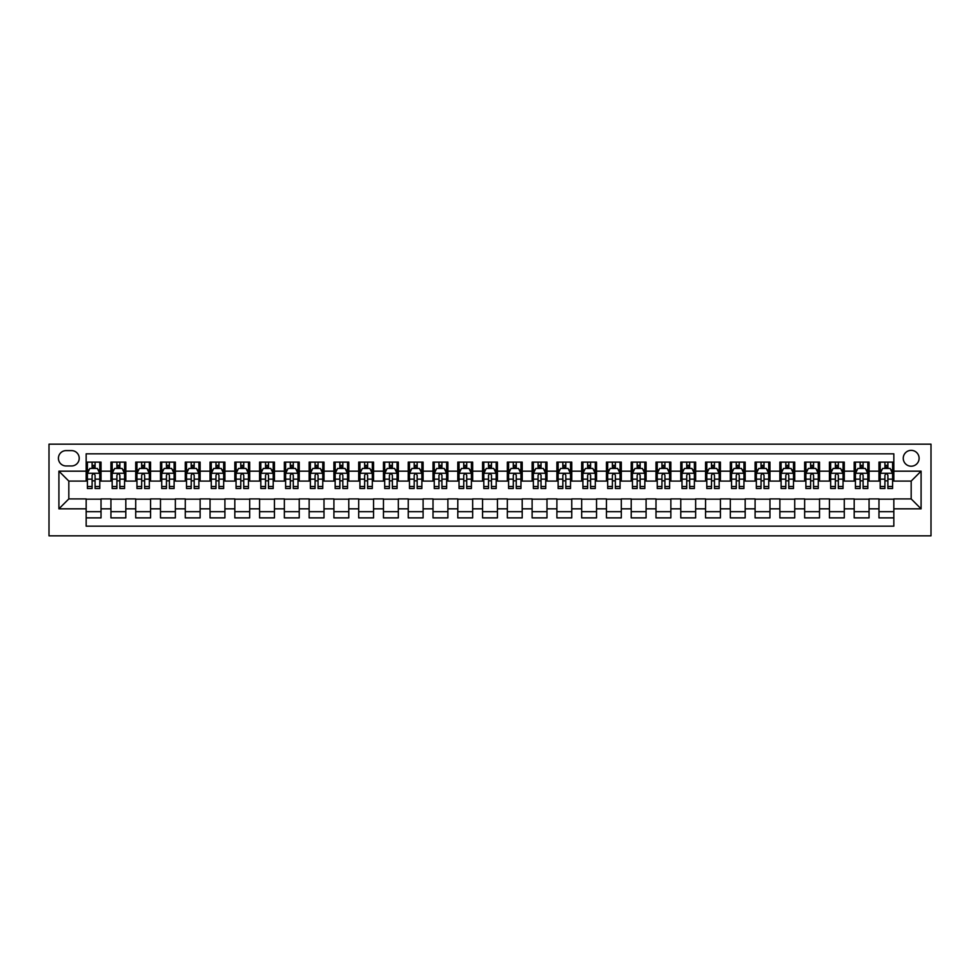 <?xml version="1.0" encoding="UTF-8"?>
<svg xmlns="http://www.w3.org/2000/svg" width="980" height="980" viewBox="0 0 980 980"><rect width="100%" height="100%" fill="white"/><g stroke="black" fill="none" stroke-linecap="round" stroke-linejoin="round"><path stroke-width="1.47" d="M911.18 450.359A7.926 7.926 0 0 0 903.254 458.285A7.926 7.926 0 0 0 911.18 466.211A7.926 7.926 0 0 0 919.105 458.285A7.926 7.926 0 0 0 911.18 450.359M49 535.84L931 535.84L931 444.161L49 444.161L49 535.84M893.834 462.131L878.974 462.131L878.974 471.172L869.064 471.172L869.064 481.082L878.974 481.082L878.974 471.172M869.064 471.172L869.064 462.131L854.192 462.131L854.192 471.172L844.282 471.172L844.282 481.082L854.192 481.082L854.192 471.172M844.282 471.172L844.282 462.131L829.423 462.131L829.423 471.172L819.513 471.172L819.513 481.082L829.423 481.082L829.423 471.172M819.513 471.172L819.513 462.131L804.641 462.131L804.641 471.172L794.731 471.172L794.731 481.082L804.641 481.082L804.641 471.172M794.731 471.172L794.731 462.131L779.872 462.131L779.872 471.172L769.962 471.172L769.962 481.082L779.872 481.082L779.872 471.172M769.962 471.172L769.962 462.131L755.09 462.131L755.09 471.172L745.18 471.172L745.18 481.082L755.09 481.082L755.09 471.172M745.18 471.172L745.18 462.131L730.321 462.131L730.321 471.172L720.41 471.172L720.41 481.082L730.321 481.082L730.321 471.172M720.41 471.172L720.41 462.131L705.551 462.131L705.551 471.172L695.641 471.172L695.641 481.082L705.551 481.082L705.551 471.172M695.641 471.172L695.641 462.131L680.769 462.131L680.769 471.172L670.859 471.172L670.859 481.082L680.769 481.082L680.769 471.172M670.859 471.172L670.859 462.131L656 462.131L656 471.172L646.09 471.172L646.09 481.082L656 481.082L656 471.172M646.09 471.172L646.09 462.131L631.218 462.131L631.218 471.172L621.308 471.172L621.308 481.082L631.218 481.082L631.218 471.172M621.308 471.172L621.308 462.131L606.449 462.131L606.449 471.172L596.538 471.172L596.538 481.082L606.449 481.082L606.449 471.172M596.538 471.172L596.538 462.131L581.667 462.131L581.667 471.172L571.757 471.172L571.757 481.082L581.667 481.082L581.667 471.172M571.757 471.172L571.757 462.131L556.897 462.131L556.897 471.172L546.987 471.172L546.987 481.082L556.897 481.082L556.897 471.172M546.987 471.172L546.987 462.131L532.115 462.131L532.115 471.172L522.205 471.172L522.205 481.082L532.115 481.082L532.115 471.172M522.205 471.172L522.205 462.131L507.346 462.131L507.346 471.172L497.436 471.172L497.436 481.082L507.346 481.082L507.346 471.172M497.436 471.172L497.436 462.131L482.564 462.131L482.564 471.172L472.654 471.172L472.654 481.082L482.564 481.082L482.564 471.172M472.654 471.172L472.654 462.131L457.795 462.131L457.795 471.172L447.885 471.172L447.885 481.082L457.795 481.082L457.795 471.172M447.885 471.172L447.885 462.131L433.013 462.131L433.013 471.172L423.103 471.172L423.103 481.082L433.013 481.082L433.013 471.172M423.103 471.172L423.103 462.131L408.244 462.131L408.244 471.172L398.333 471.172L398.333 481.082L408.244 481.082L408.244 471.172M398.333 471.172L398.333 462.131L383.462 462.131L383.462 471.172L373.552 471.172L373.552 481.082L383.462 481.082L383.462 471.172M373.552 471.172L373.552 462.131L358.692 462.131L358.692 471.172L348.782 471.172L348.782 481.082L358.692 481.082L358.692 471.172M348.782 471.172L348.782 462.131L333.911 462.131L333.911 471.172L324 471.172L324 481.082L333.911 481.082L333.911 471.172M324 471.172L324 462.131L309.141 462.131L309.141 471.172L299.231 471.172L299.231 481.082L309.141 481.082L309.141 471.172M299.231 471.172L299.231 462.131L284.359 462.131L284.359 471.172L274.449 471.172L274.449 481.082L284.359 481.082L284.359 471.172M274.449 471.172L274.449 462.131L259.59 462.131L259.59 471.172L249.68 471.172L249.68 481.082L259.59 481.082L259.59 471.172M249.68 471.172L249.68 462.131L234.82 462.131L234.82 471.172L224.91 471.172L224.91 481.082L234.82 481.082L234.82 471.172M224.91 471.172L224.91 462.131L210.039 462.131L210.039 471.172L200.128 471.172L200.128 481.082L210.039 481.082L210.039 471.172M200.128 471.172L200.128 462.131L185.269 462.131L185.269 471.172L175.359 471.172L175.359 481.082L185.269 481.082L185.269 471.172M175.359 471.172L175.359 462.131L160.487 462.131L160.487 471.172L150.577 471.172L150.577 481.082L160.487 481.082L160.487 471.172M150.577 471.172L150.577 462.131L135.718 462.131L135.718 471.172L125.808 471.172L125.808 481.082L135.718 481.082L135.718 471.172M125.808 471.172L125.808 462.131L110.936 462.131L110.936 481.082L101.026 481.082L101.026 462.131L86.167 462.131M86.167 517.869L101.026 517.869L101.026 498.918L110.936 498.918L110.936 517.869L125.808 517.869L125.808 498.918L135.718 498.918L135.718 508.828L125.808 508.828M135.718 508.828L135.718 517.869L150.577 517.869L150.577 498.918L160.487 498.918L160.487 508.828L150.577 508.828M160.487 508.828L160.487 517.869L175.359 517.869L175.359 498.918L185.269 498.918L185.269 508.828L175.359 508.828M185.269 508.828L185.269 517.869L200.128 517.869L200.128 498.918L210.039 498.918L210.039 508.828L200.128 508.828M210.039 508.828L210.039 517.869L224.91 517.869L224.91 498.918L234.82 498.918L234.82 508.828L224.91 508.828M234.82 508.828L234.82 517.869L249.68 517.869L249.68 498.918L259.59 498.918L259.59 508.828L249.68 508.828M259.59 508.828L259.59 517.869L274.449 517.869L274.449 498.918L284.359 498.918L284.359 508.828L274.449 508.828M284.359 508.828L284.359 517.869L299.231 517.869L299.231 498.918L309.141 498.918L309.141 508.828L299.231 508.828M309.141 508.828L309.141 517.869L324 517.869L324 498.918L333.911 498.918L333.911 508.828L324 508.828M333.911 508.828L333.911 517.869L348.782 517.869L348.782 498.918L358.692 498.918L358.692 508.828L348.782 508.828M358.692 508.828L358.692 517.869L373.552 517.869L373.552 498.918L383.462 498.918L383.462 508.828L373.552 508.828M383.462 508.828L383.462 517.869L398.333 517.869L398.333 498.918L408.244 498.918L408.244 508.828L398.333 508.828M408.244 508.828L408.244 517.869L423.103 517.869L423.103 498.918L433.013 498.918L433.013 508.828L423.103 508.828M433.013 508.828L433.013 517.869L447.885 517.869L447.885 498.918L457.795 498.918L457.795 508.828L447.885 508.828M457.795 508.828L457.795 517.869L472.654 517.869L472.654 498.918L482.564 498.918L482.564 508.828L472.654 508.828M482.564 508.828L482.564 517.869L497.436 517.869L497.436 498.918L507.346 498.918L507.346 508.828L497.436 508.828M507.346 508.828L507.346 517.869L522.205 517.869L522.205 498.918L532.115 498.918L532.115 508.828L522.205 508.828M532.115 508.828L532.115 517.869L546.987 517.869L546.987 498.918L556.897 498.918L556.897 508.828L546.987 508.828M556.897 508.828L556.897 517.869L571.757 517.869L571.757 498.918L581.667 498.918L581.667 508.828L571.757 508.828M581.667 508.828L581.667 517.869L596.538 517.869L596.538 498.918L606.449 498.918L606.449 508.828L596.538 508.828M606.449 508.828L606.449 517.869L621.308 517.869L621.308 498.918L631.218 498.918L631.218 508.828L621.308 508.828M631.218 508.828L631.218 517.869L646.09 517.869L646.09 498.918L656 498.918L656 508.828L646.09 508.828M656 508.828L656 517.869L670.859 517.869L670.859 498.918L680.769 498.918L680.769 508.828L670.859 508.828M680.769 508.828L680.769 517.869L695.641 517.869L695.641 498.918L705.551 498.918L705.551 508.828L695.641 508.828M705.551 508.828L705.551 517.869L720.41 517.869L720.41 498.918L730.321 498.918L730.321 508.828L720.41 508.828M730.321 508.828L730.321 517.869L745.18 517.869L745.18 498.918L755.09 498.918L755.09 508.828L745.18 508.828M755.09 508.828L755.09 517.869L769.962 517.869L769.962 498.918L779.872 498.918L779.872 508.828L769.962 508.828M779.872 508.828L779.872 517.869L794.731 517.869L794.731 498.918L804.641 498.918L804.641 508.828L794.731 508.828M804.641 508.828L804.641 517.869L819.513 517.869L819.513 498.918L829.423 498.918L829.423 508.828L819.513 508.828M829.423 508.828L829.423 517.869L844.282 517.869L844.282 498.918L854.192 498.918L854.192 508.828L844.282 508.828M854.192 508.828L854.192 517.869L869.064 517.869L869.064 498.918L878.974 498.918L878.974 508.828L869.064 508.828M66.101 465.966L71.54 465.966A7.681 7.681 0 0 0 79.221 458.285A7.681 7.681 0 0 0 71.54 450.604L66.101 450.604A7.681 7.681 0 0 0 58.42 458.285A7.681 7.681 0 0 0 66.101 465.966M893.834 471.172L893.834 453.826L86.167 453.826L86.167 481.082L68.821 481.082L68.821 498.918L86.167 498.918L86.167 526.174L893.834 526.174L893.834 498.918L911.18 498.918L911.18 481.082L893.834 481.082L893.834 471.172L921.09 471.172L921.09 508.828L893.834 508.828M86.167 508.828L58.91 508.828L58.91 471.172L86.167 471.172M878.974 508.828L878.974 517.869L893.834 517.869M86.167 468.318L87.404 468.318M92.108 468.318L95.085 468.318M99.788 468.318L101.026 468.318M86.167 480.837L87.404 480.837M92.108 480.837L95.085 480.837M99.788 480.837L101.026 480.837M86.167 499.163L101.026 499.163M86.167 511.683L101.026 511.683M110.936 480.837L112.173 480.837M116.89 480.837L119.854 480.837M124.57 480.837L125.808 480.837M110.936 468.318L112.173 468.318M116.89 468.318L119.854 468.318M124.57 468.318L125.808 468.318M110.936 499.163L125.808 499.163M110.936 511.683L125.808 511.683M135.718 499.163L150.577 499.163M135.718 511.683L150.577 511.683M135.718 468.318L136.955 468.318M141.659 468.318L144.636 468.318M149.34 468.318L150.577 468.318M135.718 480.837L136.955 480.837M141.659 480.837L144.636 480.837M149.34 480.837L150.577 480.837M160.487 499.163L175.359 499.163M160.487 511.683L175.359 511.683M160.487 468.318L161.725 468.318M166.441 468.318L169.405 468.318M174.109 468.318L175.359 468.318M160.487 480.837L161.725 480.837M166.441 480.837L169.405 480.837M174.109 480.837L175.359 480.837M185.269 499.163L200.128 499.163M185.269 511.683L200.128 511.683M185.269 468.318L186.506 468.318M191.21 468.318L194.187 468.318M198.891 468.318L200.128 468.318M185.269 480.837L186.506 480.837M191.21 480.837L194.187 480.837M198.891 480.837L200.128 480.837M210.039 499.163L224.91 499.163M210.039 511.683L224.91 511.683M210.039 468.318L211.276 468.318M215.98 468.318L218.957 468.318M223.661 468.318L224.91 468.318M210.039 480.837L211.276 480.837M215.98 480.837L218.957 480.837M223.661 480.837L224.91 480.837M234.82 499.163L249.68 499.163M234.82 511.683L249.68 511.683M234.82 468.318L236.058 468.318M240.762 468.318L243.738 468.318M248.442 468.318L249.68 468.318M234.82 480.837L236.058 480.837M240.762 480.837L243.738 480.837M248.442 480.837L249.68 480.837M259.59 499.163L274.449 499.163M259.59 511.683L274.449 511.683M259.59 468.318L260.827 468.318M265.531 468.318L268.508 468.318M273.212 468.318L274.449 468.318M259.59 480.837L260.827 480.837M265.531 480.837L268.508 480.837M273.212 480.837L274.449 480.837M284.359 499.163L299.231 499.163M284.359 511.683L299.231 511.683M284.359 468.318L285.609 468.318M290.313 468.318L293.29 468.318M297.993 468.318L299.231 468.318M284.359 480.837L285.609 480.837M290.313 480.837L293.29 480.837M297.993 480.837L299.231 480.837M309.141 499.163L324 499.163M309.141 511.683L324 511.683M309.141 468.318L310.378 468.318M315.082 468.318L318.059 468.318M322.763 468.318L324 468.318M309.141 480.837L310.378 480.837M315.082 480.837L318.059 480.837M322.763 480.837L324 480.837M333.911 499.163L348.782 499.163M333.911 511.683L348.782 511.683M333.911 468.318L335.16 468.318M339.864 468.318L342.841 468.318M347.545 468.318L348.782 468.318M333.911 480.837L335.16 480.837M339.864 480.837L342.841 480.837M347.545 480.837L348.782 480.837M358.692 499.163L373.552 499.163M358.692 511.683L373.552 511.683M358.692 468.318L359.93 468.318M364.634 468.318L367.61 468.318M372.314 468.318L373.552 468.318M358.692 480.837L359.93 480.837M364.634 480.837L367.61 480.837M372.314 480.837L373.552 480.837M383.462 499.163L398.333 499.163M383.462 511.683L398.333 511.683M383.462 468.318L384.699 468.318M389.415 468.318L392.38 468.318M397.096 468.318L398.333 468.318M383.462 480.837L384.699 480.837M389.415 480.837L392.38 480.837M397.096 480.837L398.333 480.837M408.244 499.163L423.103 499.163M408.244 511.683L423.103 511.683M408.244 468.318L409.481 468.318M414.185 468.318L417.162 468.318M421.865 468.318L423.103 468.318M408.244 480.837L409.481 480.837M414.185 480.837L417.162 480.837M421.865 480.837L423.103 480.837M433.013 499.163L447.885 499.163M433.013 511.683L447.885 511.683M433.013 468.318L434.25 468.318M438.966 468.318L441.931 468.318M446.647 468.318L447.885 468.318M433.013 480.837L434.25 480.837M438.966 480.837L441.931 480.837M446.647 480.837L447.885 480.837M457.795 499.163L472.654 499.163M457.795 511.683L472.654 511.683M457.795 468.318L459.032 468.318M463.736 468.318L466.713 468.318M471.417 468.318L472.654 468.318M457.795 480.837L459.032 480.837M463.736 480.837L466.713 480.837M471.417 480.837L472.654 480.837M482.564 499.163L497.436 499.163M482.564 511.683L497.436 511.683M482.564 468.318L483.802 468.318M488.518 468.318L491.482 468.318M496.199 468.318L497.436 468.318M482.564 480.837L483.802 480.837M488.518 480.837L491.482 480.837M496.199 480.837L497.436 480.837M507.346 499.163L522.205 499.163M507.346 511.683L522.205 511.683M507.346 468.318L508.583 468.318M513.287 468.318L516.264 468.318M520.968 468.318L522.205 468.318M507.346 480.837L508.583 480.837M513.287 480.837L516.264 480.837M520.968 480.837L522.205 480.837M532.115 499.163L546.987 499.163M532.115 511.683L546.987 511.683M532.115 468.318L533.353 468.318M538.069 468.318L541.034 468.318M545.75 468.318L546.987 468.318M532.115 480.837L533.353 480.837M538.069 480.837L541.034 480.837M545.75 480.837L546.987 480.837M556.897 499.163L571.757 499.163M556.897 511.683L571.757 511.683M556.897 468.318L558.135 468.318M562.839 468.318L565.815 468.318M570.519 468.318L571.757 468.318M556.897 480.837L558.135 480.837M562.839 480.837L565.815 480.837M570.519 480.837L571.757 480.837M581.667 499.163L596.538 499.163M581.667 511.683L596.538 511.683M581.667 468.318L582.904 468.318M587.62 468.318L590.585 468.318M595.301 468.318L596.538 468.318M581.667 480.837L582.904 480.837M587.62 480.837L590.585 480.837M595.301 480.837L596.538 480.837M606.449 499.163L621.308 499.163M606.449 511.683L621.308 511.683M606.449 468.318L607.686 468.318M612.39 468.318L615.366 468.318M620.071 468.318L621.308 468.318M606.449 480.837L607.686 480.837M612.39 480.837L615.366 480.837M620.071 480.837L621.308 480.837M631.218 499.163L646.09 499.163M631.218 511.683L646.09 511.683M631.218 468.318L632.455 468.318M637.159 468.318L640.136 468.318M644.84 468.318L646.09 468.318M631.218 480.837L632.455 480.837M637.159 480.837L640.136 480.837M644.84 480.837L646.09 480.837M656 499.163L670.859 499.163M656 511.683L670.859 511.683M656 468.318L657.237 468.318M661.941 468.318L664.918 468.318M669.622 468.318L670.859 468.318M656 480.837L657.237 480.837M661.941 480.837L664.918 480.837M669.622 480.837L670.859 480.837M680.769 499.163L695.641 499.163M680.769 511.683L695.641 511.683M680.769 468.318L682.007 468.318M686.711 468.318L689.687 468.318M694.391 468.318L695.641 468.318M680.769 480.837L682.007 480.837M686.711 480.837L689.687 480.837M694.391 480.837L695.641 480.837M705.551 499.163L720.41 499.163M705.551 511.683L720.41 511.683M705.551 468.318L706.788 468.318M711.492 468.318L714.469 468.318M719.173 468.318L720.41 468.318M705.551 480.837L706.788 480.837M711.492 480.837L714.469 480.837M719.173 480.837L720.41 480.837M730.321 499.163L745.18 499.163M730.321 511.683L745.18 511.683M730.321 468.318L731.558 468.318M736.262 468.318L739.239 468.318M743.942 468.318L745.18 468.318M730.321 480.837L731.558 480.837M736.262 480.837L739.239 480.837M743.942 480.837L745.18 480.837M755.09 499.163L769.962 499.163M755.09 511.683L769.962 511.683M755.09 468.318L756.34 468.318M761.043 468.318L764.02 468.318M768.724 468.318L769.962 468.318M755.09 480.837L756.34 480.837M761.043 480.837L764.02 480.837M768.724 480.837L769.962 480.837M779.872 499.163L794.731 499.163M779.872 511.683L794.731 511.683M779.872 468.318L781.109 468.318M785.813 468.318L788.79 468.318M793.494 468.318L794.731 468.318M779.872 480.837L781.109 480.837M785.813 480.837L788.79 480.837M793.494 480.837L794.731 480.837M804.641 499.163L819.513 499.163M804.641 511.683L819.513 511.683M804.641 468.318L805.891 468.318M810.595 468.318L813.559 468.318M818.276 468.318L819.513 468.318M804.641 480.837L805.891 480.837M810.595 480.837L813.559 480.837M818.276 480.837L819.513 480.837M829.423 499.163L844.282 499.163M829.423 511.683L844.282 511.683M829.423 468.318L830.66 468.318M835.364 468.318L838.341 468.318M843.045 468.318L844.282 468.318M829.423 480.837L830.66 480.837M835.364 480.837L838.341 480.837M843.045 480.837L844.282 480.837M854.192 499.163L869.064 499.163M854.192 511.683L869.064 511.683M854.192 468.318L855.43 468.318M860.146 468.318L863.111 468.318M867.827 468.318L869.064 468.318M854.192 480.837L855.43 480.837M860.146 480.837L863.111 480.837M867.827 480.837L869.064 480.837M878.974 499.163L893.834 499.163M878.974 511.683L893.834 511.683M878.974 468.318L880.212 468.318M884.916 468.318L887.892 468.318M892.596 468.318L893.834 468.318M878.974 480.837L880.212 480.837M884.916 480.837L887.892 480.837M892.596 480.837L893.834 480.837M68.821 481.082L58.91 471.172M68.821 498.918L58.91 508.828M921.09 471.172L911.18 481.082M921.09 508.828L911.18 498.918M95.085 465.353L92.108 465.353M99.788 486.497L95.085 486.497L95.085 488.518L99.788 488.518L99.788 473.401L97.314 468.44L89.878 468.44L87.404 473.401L87.404 488.518L92.108 488.518L92.108 486.497L87.404 486.497M87.404 473.401L87.404 462.131M99.788 473.401L99.788 462.131M92.108 468.44L92.108 462.131M95.085 462.131L95.085 468.44M95.085 486.497L95.085 475.263C94.092 473.352 93.1 473.352 92.108 475.263L92.108 486.497M119.854 465.353L116.89 465.353M124.57 486.497L119.854 486.497L119.854 488.518L124.57 488.518L124.57 473.401L122.084 468.44L114.66 468.44L112.173 473.401L112.173 488.518L116.89 488.518L116.89 486.497L112.173 486.497M112.173 473.401L112.173 462.131M124.57 473.401L124.57 462.131M116.89 468.44L116.89 462.131M119.854 462.131L119.854 468.44M119.854 486.497L119.854 475.263C118.862 473.352 117.882 473.352 116.89 475.263L116.89 486.497M144.636 465.353L141.659 465.353M149.34 486.497L144.636 486.497L144.636 488.518L149.34 488.518L149.34 473.401L146.865 468.44L139.429 468.44L136.955 473.401L136.955 488.518L141.659 488.518L141.659 486.497L136.955 486.497M136.955 473.401L136.955 462.131M149.34 473.401L149.34 462.131M141.659 468.44L141.659 462.131M144.636 462.131L144.636 468.44M144.636 486.497L144.636 475.263C143.644 473.352 142.651 473.352 141.659 475.263L141.659 486.497M169.405 465.353L166.441 465.353M174.109 486.497L169.405 486.497L169.405 488.518L174.109 488.518L174.109 473.401L171.635 468.44L164.199 468.44L161.725 473.401L161.725 488.518L166.441 488.518L166.441 486.497L161.725 486.497M161.725 473.401L161.725 462.131M174.109 473.401L174.109 462.131M166.441 468.44L166.441 462.131M169.405 462.131L169.405 468.44M169.405 486.497L169.405 475.263C168.413 473.352 167.433 473.352 166.441 475.263L166.441 486.497M194.187 465.353L191.21 465.353M198.891 486.497L194.187 486.497L194.187 488.518L198.891 488.518L198.891 473.401L196.417 468.44L188.981 468.44L186.506 473.401L186.506 488.518L191.21 488.518L191.21 486.497L186.506 486.497M186.506 473.401L186.506 462.131M198.891 473.401L198.891 462.131M191.21 468.44L191.21 462.131M194.187 462.131L194.187 468.44M194.187 486.497L194.187 475.263C193.195 473.352 192.203 473.352 191.21 475.263L191.21 486.497M218.957 465.353L215.98 465.353M223.661 486.497L218.957 486.497L218.957 488.518L223.661 488.518L223.661 473.401L221.186 468.44L213.75 468.44L211.276 473.401L211.276 488.518L215.98 488.518L215.98 486.497L211.276 486.497M211.276 473.401L211.276 462.131M223.661 473.401L223.661 462.131M215.98 468.44L215.98 462.131M218.957 462.131L218.957 468.44M218.957 486.497L218.957 475.263C217.964 473.352 216.972 473.352 215.98 475.263L215.98 486.497M243.738 465.353L240.762 465.353M248.442 486.497L243.738 486.497L243.738 488.518L248.442 488.518L248.442 473.401L245.968 468.44L238.532 468.44L236.058 473.401L236.058 488.518L240.762 488.518L240.762 486.497L236.058 486.497M236.058 473.401L236.058 462.131M248.442 473.401L248.442 462.131M240.762 468.44L240.762 462.131M243.738 462.131L243.738 468.44M243.738 486.497L243.738 475.263C242.746 473.352 241.754 473.352 240.762 475.263L240.762 486.497M268.508 465.353L265.531 465.353M273.212 486.497L268.508 486.497L268.508 488.518L273.212 488.518L273.212 473.401L270.737 468.44L263.302 468.44L260.827 473.401L260.827 488.518L265.531 488.518L265.531 486.497L260.827 486.497M260.827 473.401L260.827 462.131M273.212 473.401L273.212 462.131M265.531 468.44L265.531 462.131M268.508 462.131L268.508 468.44M268.508 486.497L268.508 475.263C267.516 473.352 266.523 473.352 265.531 475.263L265.531 486.497M293.29 465.353L290.313 465.353M297.993 486.497L293.29 486.497L293.29 488.518L297.993 488.518L297.993 473.401L295.519 468.44L288.083 468.44L285.609 473.401L285.609 488.518L290.313 488.518L290.313 486.497L285.609 486.497M285.609 473.401L285.609 462.131M297.993 473.401L297.993 462.131M290.313 468.44L290.313 462.131M293.29 462.131L293.29 468.44M293.29 486.497L293.29 475.263C292.297 473.352 291.305 473.352 290.313 475.263L290.313 486.497M318.059 465.353L315.082 465.353M322.763 486.497L318.059 486.497L318.059 488.518L322.763 488.518L322.763 473.401L320.288 468.44L312.853 468.44L310.378 473.401L310.378 488.518L315.082 488.518L315.082 486.497L310.378 486.497M310.378 473.401L310.378 462.131M322.763 473.401L322.763 462.131M315.082 468.44L315.082 462.131M318.059 462.131L318.059 468.44M318.059 486.497L318.059 475.263C317.067 473.352 316.075 473.352 315.082 475.263L315.082 486.497M342.841 465.353L339.864 465.353M347.545 486.497L342.841 486.497L342.841 488.518L347.545 488.518L347.545 473.401L345.07 468.44L337.635 468.44L335.16 473.401L335.16 488.518L339.864 488.518L339.864 486.497L335.16 486.497M335.16 473.401L335.16 462.131M347.545 473.401L347.545 462.131M339.864 468.44L339.864 462.131M342.841 462.131L342.841 468.44M342.841 486.497L342.841 475.263C341.849 473.352 340.856 473.352 339.864 475.263L339.864 486.497M367.61 465.353L364.634 465.353M372.314 486.497L367.61 486.497L367.61 488.518L372.314 488.518L372.314 473.401L369.84 468.44L362.404 468.44L359.93 473.401L359.93 488.518L364.634 488.518L364.634 486.497L359.93 486.497M359.93 473.401L359.93 462.131M372.314 473.401L372.314 462.131M364.634 468.44L364.634 462.131M367.61 462.131L367.61 468.44M367.61 486.497L367.61 475.263C366.618 473.352 365.626 473.352 364.634 475.263L364.634 486.497M392.38 465.353L389.415 465.353M397.096 486.497L392.38 486.497L392.38 488.518L397.096 488.518L397.096 473.401L394.609 468.44L387.186 468.44L384.699 473.401L384.699 488.518L389.415 488.518L389.415 486.497L384.699 486.497M384.699 473.401L384.699 462.131M397.096 473.401L397.096 462.131M389.415 468.44L389.415 462.131M392.38 462.131L392.38 468.44M392.38 486.497L392.38 475.263C391.4 473.352 390.408 473.352 389.415 475.263L389.415 486.497M417.162 465.353L414.185 465.353M421.865 486.497L417.162 486.497L417.162 488.518L421.865 488.518L421.865 473.401L419.391 468.44L411.955 468.44L409.481 473.401L409.481 488.518L414.185 488.518L414.185 486.497L409.481 486.497M409.481 473.401L409.481 462.131M421.865 473.401L421.865 462.131M414.185 468.44L414.185 462.131M417.162 462.131L417.162 468.44M417.162 486.497L417.162 475.263C416.169 473.352 415.177 473.352 414.185 475.263L414.185 486.497M441.931 465.353L438.966 465.353M446.647 486.497L441.931 486.497L441.931 488.518L446.647 488.518L446.647 473.401L444.161 468.44L436.737 468.44L434.25 473.401L434.25 488.518L438.966 488.518L438.966 486.497L434.25 486.497M434.25 473.401L434.25 462.131M446.647 473.401L446.647 462.131M438.966 468.44L438.966 462.131M441.931 462.131L441.931 468.44M441.931 486.497L441.931 475.263C440.951 473.352 439.959 473.352 438.966 475.263L438.966 486.497M466.713 465.353L463.736 465.353M471.417 486.497L466.713 486.497L466.713 488.518L471.417 488.518L471.417 473.401L468.942 468.44L461.507 468.44L459.032 473.401L459.032 488.518L463.736 488.518L463.736 486.497L459.032 486.497M459.032 473.401L459.032 462.131M471.417 473.401L471.417 462.131M463.736 468.44L463.736 462.131M466.713 462.131L466.713 468.44M466.713 486.497L466.713 475.263C465.721 473.352 464.728 473.352 463.736 475.263L463.736 486.497M491.482 465.353L488.518 465.353M496.199 486.497L491.482 486.497L491.482 488.518L496.199 488.518L496.199 473.401L493.712 468.44L486.288 468.44L483.802 473.401L483.802 488.518L488.518 488.518L488.518 486.497L483.802 486.497M483.802 473.401L483.802 462.131M496.199 473.401L496.199 462.131M488.518 468.44L488.518 462.131M491.482 462.131L491.482 468.44M491.482 486.497L491.482 475.263C490.502 473.352 489.51 473.352 488.518 475.263L488.518 486.497M516.264 465.353L513.287 465.353M520.968 486.497L516.264 486.497L516.264 488.518L520.968 488.518L520.968 473.401L518.494 468.44L511.058 468.44L508.583 473.401L508.583 488.518L513.287 488.518L513.287 486.497L508.583 486.497M508.583 473.401L508.583 462.131M520.968 473.401L520.968 462.131M513.287 468.44L513.287 462.131M516.264 462.131L516.264 468.44M516.264 486.497L516.264 475.263C515.272 473.352 514.279 473.352 513.287 475.263L513.287 486.497M541.034 465.353L538.069 465.353M545.75 486.497L541.034 486.497L541.034 488.518L545.75 488.518L545.75 473.401L543.263 468.44L535.84 468.44L533.353 473.401L533.353 488.518L538.069 488.518L538.069 486.497L533.353 486.497M533.353 473.401L533.353 462.131M545.75 473.401L545.75 462.131M538.069 468.44L538.069 462.131M541.034 462.131L541.034 468.44M541.034 486.497L541.034 475.263C540.054 473.352 539.061 473.352 538.069 475.263L538.069 486.497M565.815 465.353L562.839 465.353M570.519 486.497L565.815 486.497L565.815 488.518L570.519 488.518L570.519 473.401L568.045 468.44L560.609 468.44L558.135 473.401L558.135 488.518L562.839 488.518L562.839 486.497L558.135 486.497M558.135 473.401L558.135 462.131M570.519 473.401L570.519 462.131M562.839 468.44L562.839 462.131M565.815 462.131L565.815 468.44M565.815 486.497L565.815 475.263C564.823 473.352 563.831 473.352 562.839 475.263L562.839 486.497M590.585 465.353L587.62 465.353M595.301 486.497L590.585 486.497L590.585 488.518L595.301 488.518L595.301 473.401L592.814 468.44L585.391 468.44L582.904 473.401L582.904 488.518L587.62 488.518L587.62 486.497L582.904 486.497M582.904 473.401L582.904 462.131M595.301 473.401L595.301 462.131M587.62 468.44L587.62 462.131M590.585 462.131L590.585 468.44M590.585 486.497L590.585 475.263C589.593 473.352 588.613 473.352 587.62 475.263L587.62 486.497M615.366 465.353L612.39 465.353M620.071 486.497L615.366 486.497L615.366 488.518L620.071 488.518L620.071 473.401L617.596 468.44L610.16 468.44L607.686 473.401L607.686 488.518L612.39 488.518L612.39 486.497L607.686 486.497M607.686 473.401L607.686 462.131M620.071 473.401L620.071 462.131M612.39 468.44L612.39 462.131M615.366 462.131L615.366 468.44M615.366 486.497L615.366 475.263C614.374 473.352 613.382 473.352 612.39 475.263L612.39 486.497M640.136 465.353L637.159 465.353M644.84 486.497L640.136 486.497L640.136 488.518L644.84 488.518L644.84 473.401L642.365 468.44L634.93 468.44L632.455 473.401L632.455 488.518L637.159 488.518L637.159 486.497L632.455 486.497M632.455 473.401L632.455 462.131M644.84 473.401L644.84 462.131M637.159 468.44L637.159 462.131M640.136 462.131L640.136 468.44M640.136 486.497L640.136 475.263C639.144 473.352 638.152 473.352 637.159 475.263L637.159 486.497M664.918 465.353L661.941 465.353M669.622 486.497L664.918 486.497L664.918 488.518L669.622 488.518L669.622 473.401L667.147 468.44L659.712 468.44L657.237 473.401L657.237 488.518L661.941 488.518L661.941 486.497L657.237 486.497M657.237 473.401L657.237 462.131M669.622 473.401L669.622 462.131M661.941 468.44L661.941 462.131M664.918 462.131L664.918 468.44M664.918 486.497L664.918 475.263C663.926 473.352 662.933 473.352 661.941 475.263L661.941 486.497M689.687 465.353L686.711 465.353M694.391 486.497L689.687 486.497L689.687 488.518L694.391 488.518L694.391 473.401L691.917 468.44L684.481 468.44L682.007 473.401L682.007 488.518L686.711 488.518L686.711 486.497L682.007 486.497M682.007 473.401L682.007 462.131M694.391 473.401L694.391 462.131M686.711 468.44L686.711 462.131M689.687 462.131L689.687 468.44M689.687 486.497L689.687 475.263C688.695 473.352 687.703 473.352 686.711 475.263L686.711 486.497M714.469 465.353L711.492 465.353M719.173 486.497L714.469 486.497L714.469 488.518L719.173 488.518L719.173 473.401L716.698 468.44L709.263 468.44L706.788 473.401L706.788 488.518L711.492 488.518L711.492 486.497L706.788 486.497M706.788 473.401L706.788 462.131M719.173 473.401L719.173 462.131M711.492 468.44L711.492 462.131M714.469 462.131L714.469 468.44M714.469 486.497L714.469 475.263C713.477 473.352 712.485 473.352 711.492 475.263L711.492 486.497M739.239 465.353L736.262 465.353M743.942 486.497L739.239 486.497L739.239 488.518L743.942 488.518L743.942 473.401L741.468 468.44L734.032 468.44L731.558 473.401L731.558 488.518L736.262 488.518L736.262 486.497L731.558 486.497M731.558 473.401L731.558 462.131M743.942 473.401L743.942 462.131M736.262 468.44L736.262 462.131M739.239 462.131L739.239 468.44M739.239 486.497L739.239 475.263C738.246 473.352 737.254 473.352 736.262 475.263L736.262 486.497M764.02 465.353L761.043 465.353M768.724 486.497L764.02 486.497L764.02 488.518L768.724 488.518L768.724 473.401L766.25 468.44L758.814 468.44L756.34 473.401L756.34 488.518L761.043 488.518L761.043 486.497L756.34 486.497M756.34 473.401L756.34 462.131M768.724 473.401L768.724 462.131M761.043 468.44L761.043 462.131M764.02 462.131L764.02 468.44M764.02 486.497L764.02 475.263C763.028 473.352 762.036 473.352 761.043 475.263L761.043 486.497M788.79 465.353L785.813 465.353M793.494 486.497L788.79 486.497L788.79 488.518L793.494 488.518L793.494 473.401L791.019 468.44L783.584 468.44L781.109 473.401L781.109 488.518L785.813 488.518L785.813 486.497L781.109 486.497M781.109 473.401L781.109 462.131M793.494 473.401L793.494 462.131M785.813 468.44L785.813 462.131M788.79 462.131L788.79 468.44M788.79 486.497L788.79 475.263C787.798 473.352 786.805 473.352 785.813 475.263L785.813 486.497M813.559 465.353L810.595 465.353M818.276 486.497L813.559 486.497L813.559 488.518L818.276 488.518L818.276 473.401L815.801 468.44L808.365 468.44L805.891 473.401L805.891 488.518L810.595 488.518L810.595 486.497L805.891 486.497M805.891 473.401L805.891 462.131M818.276 473.401L818.276 462.131M810.595 468.44L810.595 462.131M813.559 462.131L813.559 468.44M813.559 486.497L813.559 475.263C812.579 473.352 811.587 473.352 810.595 475.263L810.595 486.497M838.341 465.353L835.364 465.353M843.045 486.497L838.341 486.497L838.341 488.518L843.045 488.518L843.045 473.401L840.571 468.44L833.135 468.44L830.66 473.401L830.66 488.518L835.364 488.518L835.364 486.497L830.66 486.497M830.66 473.401L830.66 462.131M843.045 473.401L843.045 462.131M835.364 468.44L835.364 462.131M838.341 462.131L838.341 468.44M838.341 486.497L838.341 475.263C837.349 473.352 836.357 473.352 835.364 475.263L835.364 486.497M863.111 465.353L860.146 465.353M867.827 486.497L863.111 486.497L863.111 488.518L867.827 488.518L867.827 473.401L865.34 468.44L857.917 468.44L855.43 473.401L855.43 488.518L860.146 488.518L860.146 486.497L855.43 486.497M855.43 473.401L855.43 462.131M867.827 473.401L867.827 462.131M860.146 468.44L860.146 462.131M863.111 462.131L863.111 468.44M863.111 486.497L863.111 475.263C862.13 473.352 861.138 473.352 860.146 475.263L860.146 486.497M887.892 465.353L884.916 465.353M892.596 486.497L887.892 486.497L887.892 488.518L892.596 488.518L892.596 473.401L890.122 468.44L882.686 468.44L880.212 473.401L880.212 488.518L884.916 488.518L884.916 486.497L880.212 486.497M880.212 473.401L880.212 462.131M892.596 473.401L892.596 462.131M884.916 468.44L884.916 462.131M887.892 462.131L887.892 468.44M887.892 486.497L887.892 475.263C886.9 473.352 885.908 473.352 884.916 475.263L884.916 486.497M110.936 508.828L101.026 508.828M110.936 471.172L101.026 471.172M99.727 473.279L87.465 473.279M87.404 469.812L89.192 469.812M97.988 469.812L99.788 469.812M92.108 479.147L87.404 479.147M99.788 479.147L95.085 479.147M95.085 466.921L92.108 466.921M124.497 473.279L112.235 473.279M112.173 469.812L113.974 469.812M122.77 469.812L124.57 469.812M116.89 479.147L112.173 479.147M124.57 479.147L119.854 479.147M119.854 466.921L116.89 466.921M149.279 473.279L137.016 473.279M136.955 469.812L138.744 469.812M147.539 469.812L149.34 469.812M141.659 479.147L136.955 479.147M149.34 479.147L144.636 479.147M144.636 466.921L141.659 466.921M174.048 473.279L161.786 473.279M161.725 469.812L163.525 469.812M172.321 469.812L174.109 469.812M166.441 479.147L161.725 479.147M174.109 479.147L169.405 479.147M169.405 466.921L166.441 466.921M198.83 473.279L186.568 473.279M186.506 469.812L188.295 469.812M197.09 469.812L198.891 469.812M191.21 479.147L186.506 479.147M198.891 479.147L194.187 479.147M194.187 466.921L191.21 466.921M223.599 473.279L211.337 473.279M211.276 469.812L213.077 469.812M221.872 469.812L223.661 469.812M215.98 479.147L211.276 479.147M223.661 479.147L218.957 479.147M218.957 466.921L215.98 466.921M248.381 473.279L236.119 473.279M236.058 469.812L237.846 469.812M246.642 469.812L248.442 469.812M240.762 479.147L236.058 479.147M248.442 479.147L243.738 479.147M243.738 466.921L240.762 466.921M273.151 473.279L260.888 473.279M260.827 469.812L262.628 469.812M271.423 469.812L273.212 469.812M265.531 479.147L260.827 479.147M273.212 479.147L268.508 479.147M268.508 466.921L265.531 466.921M297.932 473.279L285.67 473.279M285.609 469.812L287.397 469.812M296.193 469.812L297.993 469.812M290.313 479.147L285.609 479.147M297.993 479.147L293.29 479.147M293.29 466.921L290.313 466.921M322.702 473.279L310.44 473.279M310.378 469.812L312.179 469.812M320.974 469.812L322.763 469.812M315.082 479.147L310.378 479.147M322.763 479.147L318.059 479.147M318.059 466.921L315.082 466.921M347.484 473.279L335.221 473.279M335.16 469.812L336.949 469.812M345.744 469.812L347.545 469.812M339.864 479.147L335.16 479.147M347.545 479.147L342.841 479.147M342.841 466.921L339.864 466.921M372.253 473.279L359.991 473.279M359.93 469.812L361.73 469.812M370.526 469.812L372.314 469.812M364.634 479.147L359.93 479.147M372.314 479.147L367.61 479.147M367.61 466.921L364.634 466.921M397.035 473.279L384.773 473.279M384.699 469.812L386.5 469.812M395.295 469.812L397.096 469.812M389.415 479.147L384.699 479.147M397.096 479.147L392.38 479.147M392.38 466.921L389.415 466.921M421.804 473.279L409.542 473.279M409.481 469.812L411.282 469.812M420.077 469.812L421.865 469.812M414.185 479.147L409.481 479.147M421.865 479.147L417.162 479.147M417.162 466.921L414.185 466.921M446.586 473.279L434.312 473.279M434.25 469.812L436.051 469.812M444.846 469.812L446.647 469.812M438.966 479.147L434.25 479.147M446.647 479.147L441.931 479.147M441.931 466.921L438.966 466.921M471.356 473.279L459.093 473.279M459.032 469.812L460.833 469.812M469.628 469.812L471.417 469.812M463.736 479.147L459.032 479.147M471.417 479.147L466.713 479.147M466.713 466.921L463.736 466.921M496.137 473.279L483.863 473.279M483.802 469.812L485.602 469.812M494.398 469.812L496.199 469.812M488.518 479.147L483.802 479.147M496.199 479.147L491.482 479.147M491.482 466.921L488.518 466.921M520.907 473.279L508.645 473.279M508.583 469.812L510.372 469.812M519.167 469.812L520.968 469.812M513.287 479.147L508.583 479.147M520.968 479.147L516.264 479.147M516.264 466.921L513.287 466.921M545.688 473.279L533.414 473.279M533.353 469.812L535.154 469.812M543.949 469.812L545.75 469.812M538.069 479.147L533.353 479.147M545.75 479.147L541.034 479.147M541.034 466.921L538.069 466.921M570.458 473.279L558.196 473.279M558.135 469.812L559.923 469.812M568.719 469.812L570.519 469.812M562.839 479.147L558.135 479.147M570.519 479.147L565.815 479.147M565.815 466.921L562.839 466.921M595.227 473.279L582.965 473.279M582.904 469.812L584.705 469.812M593.5 469.812L595.301 469.812M587.62 479.147L582.904 479.147M595.301 479.147L590.585 479.147M590.585 466.921L587.62 466.921M620.009 473.279L607.747 473.279M607.686 469.812L609.474 469.812M618.27 469.812L620.071 469.812M612.39 479.147L607.686 479.147M620.071 479.147L615.366 479.147M615.366 466.921L612.39 466.921M644.779 473.279L632.517 473.279M632.455 469.812L634.256 469.812M643.052 469.812L644.84 469.812M637.159 479.147L632.455 479.147M644.84 479.147L640.136 479.147M640.136 466.921L637.159 466.921M669.561 473.279L657.298 473.279M657.237 469.812L659.026 469.812M667.821 469.812L669.622 469.812M661.941 479.147L657.237 479.147M669.622 479.147L664.918 479.147M664.918 466.921L661.941 466.921M694.33 473.279L682.068 473.279M682.007 469.812L683.807 469.812M692.603 469.812L694.391 469.812M686.711 479.147L682.007 479.147M694.391 479.147L689.687 479.147M689.687 466.921L686.711 466.921M719.112 473.279L706.85 473.279M706.788 469.812L708.577 469.812M717.372 469.812L719.173 469.812M711.492 479.147L706.788 479.147M719.173 479.147L714.469 479.147M714.469 466.921L711.492 466.921M743.881 473.279L731.619 473.279M731.558 469.812L733.359 469.812M742.154 469.812L743.942 469.812M736.262 479.147L731.558 479.147M743.942 479.147L739.239 479.147M739.239 466.921L736.262 466.921M768.663 473.279L756.401 473.279M756.34 469.812L758.128 469.812M766.923 469.812L768.724 469.812M761.043 479.147L756.34 479.147M768.724 479.147L764.02 479.147M764.02 466.921L761.043 466.921M793.433 473.279L781.17 473.279M781.109 469.812L782.91 469.812M791.705 469.812L793.494 469.812M785.813 479.147L781.109 479.147M793.494 479.147L788.79 479.147M788.79 466.921L785.813 466.921M818.214 473.279L805.952 473.279M805.891 469.812L807.679 469.812M816.475 469.812L818.276 469.812M810.595 479.147L805.891 479.147M818.276 479.147L813.559 479.147M813.559 466.921L810.595 466.921M842.984 473.279L830.721 473.279M830.66 469.812L832.461 469.812M841.257 469.812L843.045 469.812M835.364 479.147L830.66 479.147M843.045 479.147L838.341 479.147M838.341 466.921L835.364 466.921M867.766 473.279L855.503 473.279M855.43 469.812L857.231 469.812M866.026 469.812L867.827 469.812M860.146 479.147L855.43 479.147M867.827 479.147L863.111 479.147M863.111 466.921L860.146 466.921M892.535 473.279L880.273 473.279M880.212 469.812L882.012 469.812M890.808 469.812L892.596 469.812M884.916 479.147L880.212 479.147M892.596 479.147L887.892 479.147M887.892 466.921L884.916 466.921"/></g></svg>
